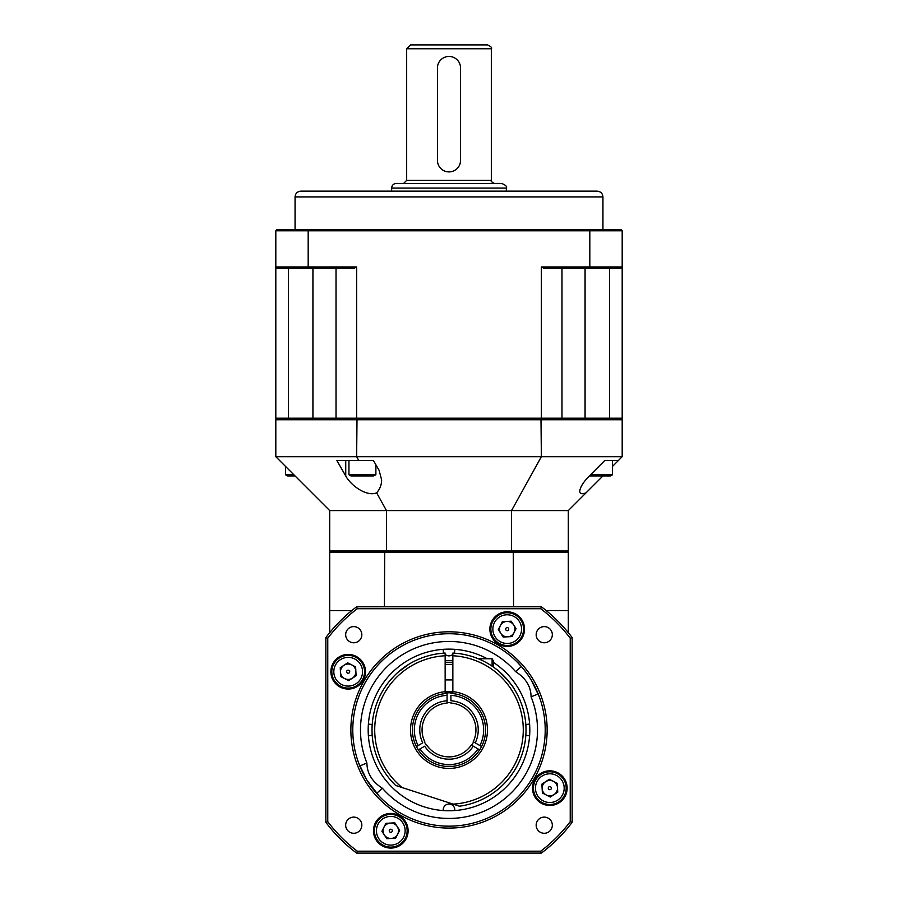 <?xml version="1.0" encoding="UTF-8"?>
<svg xmlns="http://www.w3.org/2000/svg" width="898" height="898" viewBox="0 0 898 898"><rect width="100%" height="100%" fill="white"/><g stroke="black" fill="none" stroke-linecap="round" stroke-linejoin="round"><path stroke-width="1.35" d="M390.709 829.236A1.538 1.538 0 0 0 389.507 831.615A1.538 1.538 0 0 0 392.168 831.458A1.538 1.538 0 0 0 390.709 829.236M397.23 826.553A7.7 7.7 0 0 0 383.917 827.294A7.7 7.7 0 0 0 391.225 838.451A7.7 7.7 0 0 0 397.23 826.553M391.595 845.097A14.357 14.357 0 0 0 402.798 822.905A14.357 14.357 0 0 0 377.979 824.297A14.357 14.357 0 0 0 391.595 845.097M391.708 847.095A16.355 16.355 0 0 0 407.12 829.853A16.355 16.355 0 0 0 389.878 814.441A16.355 16.355 0 0 0 374.455 831.683A16.355 16.355 0 0 0 391.708 847.095M381.919 831.267L386.78 838.698L395.659 838.204L399.666 830.268L394.794 822.837L385.927 823.331L381.919 831.267M612.458 460.551L612.458 474.784L610.449 475.94L589.391 475.94M612.458 474.784L590.536 474.784M602.94 475.94L586.046 492.845C581.882 494.394 579.782 493.855 579.738 491.228C580.243 487.008 583.453 481.923 589.357 475.974L604.713 460.551L618.34 460.551L612.458 466.432M402.225 668.819L409.084 664.138M398.083 672.22L409.084 664.138L398.083 672.22C388.138 682.121 388.138 682.121 398.083 672.22M394.738 675.352L390.181 680.302M452.85 766.308L445.15 766.308A36.56 36.56 0 0 1 445.15 693.593L445.15 655.765A74.276 74.276 0 0 0 402.102 787.546L453.086 804.114A74.276 74.276 0 0 0 523.276 729.827A74.276 74.276 0 0 0 452.85 655.765L452.85 693.593A36.56 36.56 0 0 1 452.85 766.308M452.85 691.651A38.491 38.491 0 0 1 481.665 750.29A38.491 38.491 0 0 1 416.335 750.29A38.491 38.491 0 0 1 452.85 691.651M514.509 689.541C513.6 686.981 508.728 681.2 499.917 672.22C508.728 681.2 513.6 686.981 514.509 689.541M452.85 655.765L452.85 653.07A76.97 76.97 0 0 1 459.507 806.202L453.086 804.114M402.102 787.546L395.681 785.458A76.97 76.97 0 0 1 445.15 653.07L445.15 655.765M356.629 266.964A188.546 133.319 180 0 0 354.497 268.12L276.966 268.12L275.809 266.964L275.809 418.21L541.371 418.21L541.371 266.964L589.829 266.964L589.829 230.786L308.171 230.786L308.171 266.964L356.629 266.964L356.629 418.21M541.371 418.21L622.191 418.21L622.191 266.964L621.034 268.12L543.503 268.12A188.546 133.319 180 0 0 541.371 266.964M376.644 492.845C379.91 489.141 381.583 484.83 381.65 479.902L379.068 470.283L373.456 460.551L336.885 460.551L345.741 475.974C351.006 485.762 366.867 496.953 376.644 492.845L386.466 510.58L568.311 510.58L586.046 492.845M622.191 456.7L622.191 419.748L275.809 419.748L275.809 456.7L622.191 456.7L618.34 460.551M540.978 418.21L541.371 456.7L511.534 510.58L511.534 550.99L568.311 550.99L568.311 510.58M357.022 418.21L356.629 456.7L358.762 460.551M275.809 456.7L329.689 510.58L386.466 510.58L386.466 550.99L511.534 550.99M386.466 550.99L329.689 550.99L329.689 510.58M622.191 419.748L620.641 418.21M275.809 419.748L277.359 418.21M521.682 666.9A96.209 96.209 0 0 0 359.772 765.938L366.912 763.064C367.069 774.323 373.198 782.416 382.425 788.276A88.52 88.52 0 0 0 531.088 696.826L538.228 693.952A96.209 96.209 0 0 0 525.7 671.85M329.689 632.663L329.689 610.64L351.713 610.64M546.287 610.64L568.311 610.64L568.311 632.663M568.311 610.64L568.311 552.147L329.689 552.147L329.689 610.64M384.423 606.79L384.714 550.99M513.577 606.79L513.286 550.99M330.846 550.99L329.689 552.147M568.311 552.147L567.154 550.99M507.291 630.665A1.538 1.538 0 0 0 508.493 628.286A1.538 1.538 0 0 0 505.832 628.432A1.538 1.538 0 0 0 507.291 630.665M500.77 633.337A7.7 7.7 0 0 0 514.083 632.596A7.7 7.7 0 0 0 506.775 621.438A7.7 7.7 0 0 0 500.77 633.337M506.405 614.793A14.357 14.357 0 0 0 495.202 636.985A14.357 14.357 0 0 0 520.021 635.593A14.357 14.357 0 0 0 506.405 614.793M506.292 612.795A16.355 16.355 0 0 0 490.88 630.037A16.355 16.355 0 0 0 508.122 645.46A16.355 16.355 0 0 0 523.545 628.207A16.355 16.355 0 0 0 506.292 612.795M516.081 628.622L511.22 621.192L502.341 621.685L498.334 629.621L503.206 637.052L512.073 636.559L516.081 628.622M373.658 475.94L350.938 475.94L348.94 474.784L375.88 474.784L373.658 475.94M349.715 671.648A1.538 1.538 0 0 0 347.335 670.447A1.538 1.538 0 0 0 347.481 673.107A1.538 1.538 0 0 0 349.715 671.648M352.398 678.181A7.7 7.7 0 0 0 351.646 664.868A7.7 7.7 0 0 0 340.488 672.164A7.7 7.7 0 0 0 352.398 678.181M333.843 672.535A14.357 14.357 0 0 0 356.046 683.748A14.357 14.357 0 0 0 354.654 658.919A14.357 14.357 0 0 0 333.843 672.535M331.845 672.647A16.355 16.355 0 0 0 349.098 688.07A16.355 16.355 0 0 0 364.509 670.817A16.355 16.355 0 0 0 347.268 655.405A16.355 16.355 0 0 0 331.845 672.647M347.683 662.859L340.241 667.73L340.746 676.609L348.671 680.605L356.113 675.745L355.619 666.866L347.683 662.859M452.85 662.702A67.35 67.35 0 0 0 445.15 662.702A67.35 67.35 0 0 1 452.85 662.702A67.35 67.35 0 0 0 445.15 662.702M368.382 735.664A5.77 5.77 0 0 0 372.187 734.856M372.187 725.045A5.77 5.77 0 0 0 368.382 724.226M525.813 734.856A5.77 5.77 0 0 0 529.618 735.664M529.618 724.226A5.77 5.77 0 0 0 525.813 725.045M443.275 649.333A5.77 5.77 0 0 0 444.095 653.127M445.15 654.395A5.77 5.77 0 0 0 452.85 654.395M453.905 653.127A5.77 5.77 0 0 0 454.725 649.333M454.725 810.557A5.77 5.77 0 0 0 449.382 804.047A5.77 5.77 0 0 0 443.275 810.557M295.06 475.94L287.551 475.94L285.542 474.784L293.904 474.784M545.209 729.951A96.209 96.209 0 0 0 430.67 635.492A96.209 96.209 0 0 0 359.772 765.938A96.209 96.209 0 0 0 545.209 729.951M547.14 729.951A98.14 98.14 0 0 1 399.936 814.935A98.14 98.14 0 0 1 399.936 644.955A98.14 98.14 0 0 1 547.14 729.951M382.425 788.276L376.632 793.349M539.316 696.792L531.178 679.909C523.276 666.933 511.4 656.258 521.368 666.54L521.85 667.102M534.546 685.915L535.5 687.823M358.684 763.098L366.653 779.7M363.466 774.009L362.489 772.067M366.956 780.205L379.304 796.279M493.26 662.32A80.82 80.82 0 0 1 487.434 801.038A80.82 80.82 0 0 1 368.18 729.951A80.82 80.82 0 0 1 487.244 658.75M408.107 830.762A17.32 17.32 0 0 0 382.133 815.766A17.32 17.32 0 0 0 382.133 845.77A17.32 17.32 0 0 0 408.107 830.762M365.497 671.738A17.32 17.32 0 0 0 339.523 656.741A17.32 17.32 0 0 0 339.523 686.734A17.32 17.32 0 0 0 365.497 671.738M524.533 629.128A17.32 17.32 0 0 0 498.547 614.12A17.32 17.32 0 0 0 498.547 644.124A17.32 17.32 0 0 0 524.533 629.128M567.143 788.152A17.32 17.32 0 0 0 541.157 773.156A17.32 17.32 0 0 0 541.157 803.149A17.32 17.32 0 0 0 567.143 788.152M544.244 626.613A8.082 8.082 0 0 0 537.251 638.736A8.082 8.082 0 0 0 551.249 638.736A8.082 8.082 0 0 0 544.244 626.613M544.244 817.113A8.082 8.082 0 0 0 537.251 829.236A8.082 8.082 0 0 0 551.249 829.236A8.082 8.082 0 0 0 544.244 817.113M353.756 817.113A8.082 8.082 0 0 0 346.751 829.236A8.082 8.082 0 0 0 360.749 829.236A8.082 8.082 0 0 0 353.756 817.113M353.756 626.613A8.082 8.082 0 0 0 346.751 638.736A8.082 8.082 0 0 0 360.749 638.736A8.082 8.082 0 0 0 353.756 626.613M540.719 608.721L357.281 608.721A152.02 152.02 0 0 0 327.77 638.22L327.77 821.67A152.02 152.02 0 0 0 357.281 851.181L540.719 851.181A152.02 152.02 0 0 0 570.23 821.67L570.23 638.22A152.02 152.02 0 0 0 540.719 608.721A1785.224 1262.341 0 0 0 541.371 606.79A153.94 153.94 0 0 1 572.149 637.58L572.149 822.31A153.94 153.94 0 0 1 541.371 853.1L356.629 853.1A153.94 153.94 0 0 1 325.851 822.31L325.851 637.58A153.94 153.94 0 0 1 356.629 606.79L541.371 606.79M531.088 696.826C530.931 685.567 524.802 677.474 515.575 671.614A88.52 88.52 0 0 0 366.912 763.064M570.23 821.67A1785.224 1262.341 90 0 0 572.149 822.31M541.371 853.1A1785.224 1262.341 180 0 0 540.719 851.181M356.629 853.1A1785.224 1262.341 0 0 1 357.281 851.181M570.23 638.22A1785.224 1262.341 -90 0 1 572.149 637.58M325.851 822.31A1785.224 1262.341 -90 0 0 327.77 821.67M325.851 637.58A1785.224 1262.341 90 0 1 327.77 638.22M357.281 608.721A1785.224 1262.341 180 0 1 356.629 606.79M521.368 666.54A96.209 96.209 0 0 0 358.201 761.751A96.209 96.209 0 0 1 521.368 666.54L515.575 671.614M548.285 788.242A1.538 1.538 0 0 0 550.665 789.443A1.538 1.538 0 0 0 550.519 786.783A1.538 1.538 0 0 0 548.285 788.242M545.602 781.72A7.7 7.7 0 0 0 546.354 795.022A7.7 7.7 0 0 0 557.512 787.726A7.7 7.7 0 0 0 545.602 781.72M564.157 787.355A14.357 14.357 0 0 0 541.954 776.141A14.357 14.357 0 0 0 543.346 800.971A14.357 14.357 0 0 0 564.157 787.355M566.155 787.243A16.355 16.355 0 0 0 548.903 771.82A16.355 16.355 0 0 0 533.491 789.073A16.355 16.355 0 0 0 550.732 804.485A16.355 16.355 0 0 0 566.155 787.243M550.317 797.031L557.759 792.159L557.254 783.292L549.329 779.284L541.887 784.145L542.381 793.024L550.317 797.031M437.449 160.36A11.551 11.551 0 0 0 449 171.9A11.551 11.551 0 0 0 460.551 160.36L460.551 67.99A11.551 11.551 0 0 0 449 56.451A11.551 11.551 0 0 0 437.449 67.99L437.449 160.36L437.449 67.99M602.94 196.92L295.06 196.92C295.397 193.407 297.328 191.487 300.83 191.151L597.17 191.151C600.672 191.487 602.603 193.407 602.94 196.92L602.94 229.63M585.069 268.12L585.069 418.21L609.506 418.21L609.506 268.12M288.494 268.12L288.494 418.21L312.931 418.21L312.931 268.12M308.586 268.12L308.171 266.964L275.809 266.964L275.809 230.786L276.966 229.63L621.034 229.63L622.191 230.786L622.191 266.964L621.034 268.12M336.02 268.12L336.02 418.21M561.98 418.21L561.98 268.12M622.191 230.786L589.829 230.786L589.414 229.63M589.414 268.12L589.829 266.964L622.191 266.964M308.586 229.63L308.171 230.786L275.809 230.786M275.809 266.964L276.966 268.12M468.24 44.9L429.76 44.9M506.349 188.064L391.651 188.064C391.932 185.257 393.47 183.72 396.276 183.45L501.724 183.45C505.832 185.19 507.37 186.728 506.349 188.064L506.349 191.151M406.671 48.75L410.509 44.9L487.491 44.9C491.071 46.584 492.351 47.863 491.329 48.75L406.671 48.75L406.671 180.375L403.584 183.45M460.551 160.36L460.551 67.99M478.241 658.75L492.104 658.75L493.26 660.748L493.26 666.967M492.104 658.75L492.104 666.17M445.15 692.044A38.098 38.098 0 0 1 452.85 692.044M416.414 746.53L418.086 745.576L416.414 746.53A36.56 36.56 0 0 1 447.081 693.436L447.081 695.366A34.64 34.64 0 0 0 418.086 745.576L422.767 742.87A29.252 29.252 0 0 1 447.081 700.766L447.081 703.078A26.94 26.94 0 0 0 424.765 741.714L424.428 741.905A27.322 27.322 0 0 0 426.359 745.239L426.696 745.048A26.94 26.94 0 0 0 471.304 745.048L473.313 746.204A29.252 29.252 0 0 1 424.687 746.204L420.017 748.91A34.64 34.64 0 0 0 477.983 748.91L479.655 749.864A36.56 36.56 0 0 1 418.345 749.864L420.017 748.91L418.345 749.864M447.081 693.436L447.081 692.852A37.144 37.144 0 0 1 450.919 692.852L450.919 693.436A36.56 36.56 0 0 1 481.586 746.53L479.914 745.576A34.64 34.64 0 0 0 450.919 695.366L450.919 700.766A29.252 29.252 0 0 1 475.233 742.87L473.235 741.714A26.94 26.94 0 0 0 450.919 703.078L450.919 702.685A27.322 27.322 0 0 0 447.081 702.685L447.081 692.852A37.144 37.144 0 0 0 445.15 693.009M479.655 749.864L471.641 745.239A27.322 27.322 0 0 0 473.572 741.905L481.586 746.53M450.919 693.436L450.919 692.852A37.144 37.144 0 0 1 452.85 693.009M345.741 460.551L345.741 475.974M445.15 660.782A69.269 69.269 0 0 1 452.85 660.782M406.671 180.375L491.329 180.375C490.499 180.925 491.532 181.946 494.416 183.45M348.94 460.551L348.94 474.784M375.88 464.749L375.88 474.784M285.542 466.432L285.542 474.784M295.06 196.92L295.06 229.63M391.651 188.064L391.651 191.151M491.329 48.75L491.329 180.375M445.15 679.909L452.85 679.909M445.15 664.52L452.85 664.52"/></g></svg>
